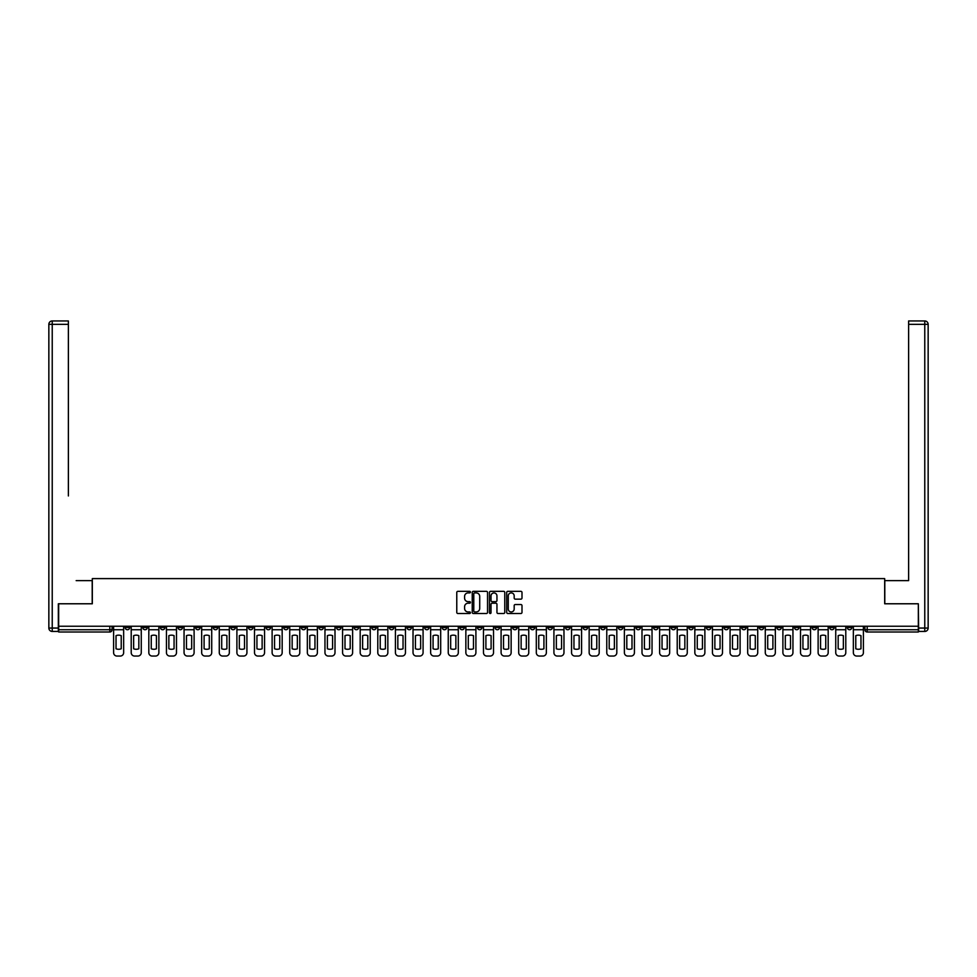 <?xml version="1.0" encoding="UTF-8"?>
<svg xmlns="http://www.w3.org/2000/svg" width="977" height="977" viewBox="0 0 977 977"><rect width="100%" height="100%" fill="white"/><g stroke="black" fill="none" stroke-linecap="round" stroke-linejoin="round"><path stroke-width="1.47" d="M470.438 592.111A0.782 0.782 0 0 0 469.656 591.341L457.883 591.341A1.111 1.111 0 0 0 456.772 592.441L456.772 612.396A1.111 1.111 0 0 0 457.883 613.507L469.656 613.507A0.782 0.782 0 0 0 470.438 612.726A0.782 0.782 0 0 0 469.656 611.956L468.142 611.956A3.542 3.542 0 0 1 464.588 608.402L464.588 606.741A3.542 3.542 0 0 1 468.142 603.2L469.656 603.2A0.782 0.782 0 0 0 470.438 602.418A0.782 0.782 0 0 0 469.656 601.649L468.142 601.649A3.542 3.542 0 0 1 464.588 598.095L464.588 596.434A3.542 3.542 0 0 1 468.142 592.892L469.656 592.892A0.782 0.782 0 0 0 470.438 592.111M829.693 626.245L829.693 627.49L834.211 627.49A2.259 2.259 0 0 1 831.952 629.738A2.259 2.259 0 0 1 829.693 627.49L829.693 626.245M759.239 627.49L759.239 626.245L759.239 627.49A2.259 2.259 0 0 0 761.498 629.738A2.259 2.259 0 0 1 759.239 627.49L763.758 627.49A2.259 2.259 0 0 1 761.498 629.738M600.733 627.49L600.733 626.245L600.733 627.49A2.259 2.259 0 0 0 602.98 629.738A2.259 2.259 0 0 1 600.733 627.49L605.239 627.49A2.259 2.259 0 0 1 602.98 629.738M565.5 626.245L565.5 627.49L570.018 627.49A2.259 2.259 0 0 1 567.759 629.738A2.259 2.259 0 0 1 565.5 627.49L565.5 626.245M547.889 627.49L547.889 626.245L547.889 627.49A2.259 2.259 0 0 0 550.149 629.738A2.259 2.259 0 0 1 547.889 627.49L552.408 627.49A2.259 2.259 0 0 1 550.149 629.738A2.259 2.259 0 0 0 552.408 627.49A2.259 2.259 0 0 1 550.149 629.738M530.279 627.49L530.279 626.245L530.279 627.49A2.259 2.259 0 0 0 532.538 629.738A2.259 2.259 0 0 1 530.279 627.49L534.785 627.49A2.259 2.259 0 0 1 532.538 629.738A2.259 2.259 0 0 0 534.785 627.49A2.259 2.259 0 0 1 532.538 629.738M477.435 627.49L477.435 626.245L477.435 627.49A2.259 2.259 0 0 0 479.695 629.738A2.259 2.259 0 0 1 477.435 627.49L481.954 627.49A2.259 2.259 0 0 1 479.695 629.738M459.825 626.245L459.825 627.49L464.344 627.49A2.259 2.259 0 0 1 462.084 629.738A2.259 2.259 0 0 1 459.825 627.49L459.825 626.245M442.215 626.245L442.215 627.49L446.721 627.49A2.259 2.259 0 0 1 444.462 629.738A2.259 2.259 0 0 1 442.215 627.49L442.215 626.245M424.592 626.245L424.592 627.49L429.111 627.49A2.259 2.259 0 0 1 426.851 629.738A2.259 2.259 0 0 1 424.592 627.49L424.592 626.245M406.982 627.49L406.982 626.245L406.982 627.49A2.259 2.259 0 0 0 409.241 629.738A2.259 2.259 0 0 1 406.982 627.49L411.5 627.49A2.259 2.259 0 0 1 409.241 629.738M371.761 626.245L371.761 627.49L376.267 627.49A2.259 2.259 0 0 1 374.02 629.738A2.259 2.259 0 0 1 371.761 627.49L371.761 626.245M354.138 627.49L354.138 626.245L354.138 627.49A2.259 2.259 0 0 0 356.397 629.738A2.259 2.259 0 0 1 354.138 627.49L358.657 627.49A2.259 2.259 0 0 1 356.397 629.738M160.399 626.245L160.399 627.49L164.918 627.49A2.259 2.259 0 0 1 162.658 629.738A2.259 2.259 0 0 1 160.399 627.49L160.399 626.245M520.888 599.145A1.111 1.111 0 0 0 521.999 598.046L521.999 592.441A1.111 1.111 0 0 0 520.888 591.341L507.808 591.341A1.111 1.111 0 0 0 506.697 592.441L506.697 612.396A1.111 1.111 0 0 0 507.808 613.507L520.888 613.507A1.111 1.111 0 0 0 521.999 612.396L521.999 605.63A1.111 1.111 0 0 0 520.888 604.531L515.294 604.531A1.111 1.111 0 0 0 514.183 605.63L514.183 608.989A2.968 2.968 0 0 1 511.215 611.956A2.968 2.968 0 0 1 508.26 608.989L508.26 595.86A2.968 2.968 0 0 1 511.215 592.892A2.968 2.968 0 0 1 514.183 595.86L514.183 598.046A1.111 1.111 0 0 0 515.294 599.145L520.888 599.145M61.16 320.945L52.233 320.945L68.378 320.945L61.16 320.945L68.378 320.945L68.378 324.34L52.233 324.34L52.233 628.052L58.339 628.052L58.339 603.774L92.314 603.774L92.314 578.604L884.686 578.604L884.686 603.774L918.331 603.774L918.331 626.245L58.669 626.245L58.669 629.738L112.074 629.738L112.074 626.245L112.074 629.738A2.259 2.259 0 0 1 109.815 631.997L58.669 631.997L58.669 629.738M58.669 603.774L58.669 626.245M487.535 592.441A1.111 1.111 0 0 0 486.424 591.341L473.344 591.341A1.111 1.111 0 0 0 472.233 592.441L472.233 612.396A1.111 1.111 0 0 0 473.344 613.507L486.424 613.507A1.111 1.111 0 0 0 487.535 612.396L487.535 592.441M490.576 591.341L503.656 591.341A1.111 1.111 0 0 1 504.767 592.441L504.767 612.396A1.111 1.111 0 0 1 503.656 613.507L498.062 613.507A1.111 1.111 0 0 1 496.951 612.396L496.951 604.299A1.111 1.111 0 0 0 495.84 603.2L492.127 603.2A1.111 1.111 0 0 0 491.016 604.299L491.016 612.726A0.782 0.782 0 0 1 490.246 613.507A0.782 0.782 0 0 1 489.465 612.726L489.465 592.441A1.111 1.111 0 0 1 490.576 591.341M864.926 626.245L864.926 629.738L918.331 629.738L918.331 631.997L867.185 631.997A2.259 2.259 0 0 1 864.926 629.738M918.331 626.245L918.331 629.738M851.822 626.245L851.822 627.49A2.259 2.259 0 0 1 849.563 629.738A2.259 2.259 0 0 1 847.315 627.49L851.822 627.49M847.315 626.245L847.315 627.49M834.211 626.245L834.211 627.49A2.259 2.259 0 0 1 831.952 629.738A2.259 2.259 0 0 0 834.211 627.49M816.601 626.245L816.601 627.49A2.259 2.259 0 0 1 814.342 629.738A2.259 2.259 0 0 1 812.082 627.49L816.601 627.49M812.082 626.245L812.082 627.49M798.991 626.245L798.991 627.49A2.259 2.259 0 0 1 796.731 629.738A2.259 2.259 0 0 1 794.472 627.49A2.259 2.259 0 0 0 796.731 629.738M794.472 626.245L794.472 627.49L798.991 627.49M781.38 626.245L781.38 627.49A2.259 2.259 0 0 1 779.121 629.738A2.259 2.259 0 0 1 776.862 627.49A2.259 2.259 0 0 0 779.121 629.738M776.862 626.245L776.862 627.49L781.38 627.49M763.758 626.245L763.758 627.49M746.147 626.245L746.147 627.49A2.259 2.259 0 0 1 743.888 629.738A2.259 2.259 0 0 1 741.628 627.49A2.259 2.259 0 0 0 743.888 629.738M741.628 626.245L741.628 627.49L746.147 627.49M728.537 626.245L728.537 627.49A2.259 2.259 0 0 1 726.277 629.738A2.259 2.259 0 0 1 724.018 627.49L728.537 627.49M724.018 626.245L724.018 627.49M710.926 626.245L710.926 627.49A2.259 2.259 0 0 1 708.667 629.738A2.259 2.259 0 0 1 706.408 627.49A2.259 2.259 0 0 0 708.667 629.738M706.408 626.245L706.408 627.49L710.926 627.49M693.304 626.245L693.304 627.49A2.259 2.259 0 0 1 691.057 629.738A2.259 2.259 0 0 1 688.797 627.49L693.304 627.49M688.797 626.245L688.797 627.49M675.693 626.245L675.693 627.49A2.259 2.259 0 0 1 673.434 629.738A2.259 2.259 0 0 1 671.175 627.49L675.693 627.49A2.259 2.259 0 0 1 673.434 629.738A2.259 2.259 0 0 0 675.693 627.49M671.175 626.245L671.175 627.49M658.083 626.245L658.083 627.49A2.259 2.259 0 0 1 655.823 629.738A2.259 2.259 0 0 1 653.564 627.49A2.259 2.259 0 0 0 655.823 629.738M653.564 626.245L653.564 627.49L658.083 627.49M640.472 626.245L640.472 627.49A2.259 2.259 0 0 1 638.213 629.738A2.259 2.259 0 0 1 635.954 627.49L640.472 627.49M635.954 626.245L635.954 627.49M622.862 626.245L622.862 627.49A2.259 2.259 0 0 1 620.603 629.738A2.259 2.259 0 0 1 618.343 627.49A2.259 2.259 0 0 0 620.603 629.738M618.343 626.245L618.343 627.49L622.862 627.49M605.239 626.245L605.239 627.49M587.629 626.245L587.629 627.49A2.259 2.259 0 0 1 585.37 629.738A2.259 2.259 0 0 1 583.11 627.49L587.629 627.49A2.259 2.259 0 0 1 585.37 629.738A2.259 2.259 0 0 0 587.629 627.49L587.629 626.245M583.11 626.245L583.11 627.49M570.018 626.245L570.018 627.49A2.259 2.259 0 0 1 567.759 629.738A2.259 2.259 0 0 0 570.018 627.49L570.018 626.245M552.408 626.245L552.408 627.49L552.408 626.245M534.785 626.245L534.785 627.49M517.175 626.245L517.175 627.49A2.259 2.259 0 0 1 514.916 629.738A2.259 2.259 0 0 1 512.656 627.49L517.175 627.49A2.259 2.259 0 0 1 514.916 629.738A2.259 2.259 0 0 0 517.175 627.49M512.656 626.245L512.656 627.49M499.565 626.245L499.565 627.49A2.259 2.259 0 0 1 497.305 629.738A2.259 2.259 0 0 1 495.046 627.49A2.259 2.259 0 0 0 497.305 629.738A2.259 2.259 0 0 0 499.565 627.49A2.259 2.259 0 0 1 497.305 629.738M495.046 626.245L495.046 627.49L499.565 627.49M481.954 626.245L481.954 627.49L481.954 626.245M464.344 626.245L464.344 627.49L464.344 626.245M446.721 626.245L446.721 627.49A2.259 2.259 0 0 1 444.462 629.738A2.259 2.259 0 0 0 446.721 627.49L446.721 626.245M429.111 626.245L429.111 627.49L429.111 626.245M411.5 626.245L411.5 627.49L411.5 626.245M393.89 626.245L393.89 627.49A2.259 2.259 0 0 1 391.63 629.738A2.259 2.259 0 0 1 389.371 627.49A2.259 2.259 0 0 0 391.63 629.738A2.259 2.259 0 0 0 393.89 627.49A2.259 2.259 0 0 1 391.63 629.738M389.371 626.245L389.371 627.49L393.89 627.49M376.267 626.245L376.267 627.49A2.259 2.259 0 0 1 374.02 629.738A2.259 2.259 0 0 0 376.267 627.49L376.267 626.245M358.657 626.245L358.657 627.49M341.046 626.245L341.046 627.49A2.259 2.259 0 0 1 338.787 629.738A2.259 2.259 0 0 1 336.528 627.49L341.046 627.49M336.528 626.245L336.528 627.49M323.436 626.245L323.436 627.49A2.259 2.259 0 0 1 321.177 629.738A2.259 2.259 0 0 1 318.917 627.49L323.436 627.49M318.917 626.245L318.917 627.49M305.825 626.245L305.825 627.49A2.259 2.259 0 0 1 303.566 629.738A2.259 2.259 0 0 1 301.307 627.49L305.825 627.49M301.307 626.245L301.307 627.49M288.203 626.245L288.203 627.49A2.259 2.259 0 0 1 285.943 629.738A2.259 2.259 0 0 1 283.696 627.49L288.203 627.49L288.203 626.245M283.696 626.245L283.696 627.49M270.592 626.245L270.592 627.49A2.259 2.259 0 0 1 268.333 629.738A2.259 2.259 0 0 1 266.074 627.49L270.592 627.49M266.074 626.245L266.074 627.49M252.982 626.245L252.982 627.49A2.259 2.259 0 0 1 250.723 629.738A2.259 2.259 0 0 1 248.463 627.49L252.982 627.49M248.463 626.245L248.463 627.49M235.372 626.245L235.372 627.49A2.259 2.259 0 0 1 233.112 629.738A2.259 2.259 0 0 1 230.853 627.49L235.372 627.49M230.853 626.245L230.853 627.49M217.761 626.245L217.761 627.49A2.259 2.259 0 0 1 215.502 629.738A2.259 2.259 0 0 1 213.242 627.49L217.761 627.49M213.242 626.245L213.242 627.49M200.138 626.245L200.138 627.49A2.259 2.259 0 0 1 197.879 629.738A2.259 2.259 0 0 1 195.62 627.49A2.259 2.259 0 0 0 197.879 629.738M195.62 626.245L195.62 627.49L200.138 627.49M182.528 626.245L182.528 627.49A2.259 2.259 0 0 1 180.269 629.738A2.259 2.259 0 0 1 178.009 627.49L182.528 627.49M178.009 626.245L178.009 627.49M164.918 626.245L164.918 627.49A2.259 2.259 0 0 1 162.658 629.738A2.259 2.259 0 0 0 164.918 627.49M147.307 626.245L147.307 627.49A2.259 2.259 0 0 1 145.048 629.738A2.259 2.259 0 0 1 142.789 627.49A2.259 2.259 0 0 0 145.048 629.738A2.259 2.259 0 0 0 147.307 627.49A2.259 2.259 0 0 1 145.048 629.738M142.789 626.245L142.789 627.49L147.307 627.49M129.685 626.245L129.685 627.49A2.259 2.259 0 0 1 127.437 629.738A2.259 2.259 0 0 1 125.178 627.49L129.685 627.49L129.685 626.245M125.178 626.245L125.178 627.49M109.815 631.997A2.259 2.259 0 0 0 112.074 629.738A2.259 2.259 0 0 1 109.815 631.997L109.815 626.245M474.566 592.892A0.782 0.782 0 0 0 473.784 593.662L473.784 611.175A0.782 0.782 0 0 0 474.566 611.956L476.165 611.956A3.542 3.542 0 0 0 479.719 608.402L479.719 596.434A3.542 3.542 0 0 0 476.165 592.892L474.566 592.892M496.951 595.909A2.968 2.968 0 0 0 493.983 592.941A2.968 2.968 0 0 0 491.016 595.909L491.016 600.537A1.111 1.111 0 0 0 492.127 601.649L495.84 601.649A1.111 1.111 0 0 0 496.951 600.537L496.951 595.909M113.601 629.738L113.601 652.66A3.383 3.383 0 0 0 116.984 656.056L120.256 656.056A3.383 3.383 0 0 0 123.652 652.66L123.652 629.738L113.601 629.738L113.601 626.245M123.652 629.738L123.652 626.245M121.221 648.777L121.221 635.661A6.998 6.998 0 0 0 116.031 635.661L116.031 648.777A6.998 6.998 0 0 0 121.221 648.777M92.204 603.774L92.204 580.631L76.169 580.631M68.378 324.34L68.378 495.95M58.339 628.052L58.339 631.435L52.233 631.435A3.383 3.383 0 0 1 48.85 628.052L48.85 324.34A3.383 3.383 0 0 1 52.233 320.945A3.383 3.383 0 0 0 48.85 324.34A3.383 3.383 0 0 1 52.233 320.945A3.383 3.383 0 0 0 48.85 324.34L52.233 324.34L52.233 320.945M900.831 580.631L908.622 580.631L908.622 320.945L924.767 320.945L908.622 320.945M884.796 603.774L884.796 580.631L908.622 580.631L908.622 495.95M918.661 628.052L924.767 628.052L924.767 324.34L928.15 324.34A3.383 3.383 0 0 0 924.767 320.945A3.383 3.383 0 0 1 928.15 324.34L928.15 628.052A3.383 3.383 0 0 1 924.767 631.435L918.661 631.435L918.331 603.774M131.211 629.738L131.211 652.66A3.383 3.383 0 0 0 134.606 656.056L137.879 656.056A3.383 3.383 0 0 0 141.262 652.66L141.262 629.738L131.211 629.738L131.211 626.245M141.262 629.738L141.262 626.245M138.832 648.777L138.832 635.661A6.998 6.998 0 0 0 133.641 635.661L133.641 648.777A6.998 6.998 0 0 0 138.832 648.777M148.822 629.738L148.822 652.66A3.383 3.383 0 0 0 152.217 656.056L155.49 656.056A3.383 3.383 0 0 0 158.872 652.66L158.872 629.738L148.822 629.738L148.822 626.245M158.872 629.738L158.872 626.245M156.442 648.777L156.442 635.661A6.998 6.998 0 0 0 151.252 635.661L151.252 648.777A6.998 6.998 0 0 0 156.442 648.777M166.444 629.738L166.444 652.66A3.383 3.383 0 0 0 169.827 656.056L173.1 656.056A3.383 3.383 0 0 0 176.483 652.66L176.483 629.738L166.444 629.738L166.444 626.245M176.483 629.738L176.483 626.245M174.065 648.777L174.065 635.661A6.998 6.998 0 0 0 168.862 635.661L168.862 648.777A6.998 6.998 0 0 0 174.065 648.777M184.055 629.738L184.055 652.66A3.383 3.383 0 0 0 187.437 656.056L190.71 656.056A3.383 3.383 0 0 0 194.105 652.66L194.105 629.738L184.055 629.738L184.055 626.245M194.105 629.738L194.105 626.245M191.675 648.777L191.675 635.661A6.998 6.998 0 0 0 186.485 635.661L186.485 648.777A6.998 6.998 0 0 0 191.675 648.777M201.665 629.738L201.665 652.66A3.383 3.383 0 0 0 205.048 656.056L208.333 656.056A3.383 3.383 0 0 0 211.716 652.66L211.716 629.738L201.665 629.738L201.665 626.245M211.716 629.738L211.716 626.245M209.286 648.777L209.286 635.661A6.998 6.998 0 0 0 204.095 635.661L204.095 648.777A6.998 6.998 0 0 0 209.286 648.777M219.275 629.738L219.275 652.66A3.383 3.383 0 0 0 222.671 656.056L225.943 656.056A3.383 3.383 0 0 0 229.326 652.66L229.326 629.738L219.275 629.738L219.275 626.245M229.326 629.738L229.326 626.245M226.896 648.777L226.896 635.661A6.998 6.998 0 0 0 221.706 635.661L221.706 648.777A6.998 6.998 0 0 0 226.896 648.777M236.898 629.738L236.898 652.66A3.383 3.383 0 0 0 240.281 656.056L243.554 656.056A3.383 3.383 0 0 0 246.937 652.66L246.937 629.738L236.898 629.738L236.898 626.245M246.937 629.738L246.937 626.245M244.519 648.777L244.519 635.661A6.998 6.998 0 0 0 239.316 635.661L239.316 648.777A6.998 6.998 0 0 0 244.519 648.777M254.508 629.738L254.508 652.66A3.383 3.383 0 0 0 257.891 656.056L261.164 656.056A3.383 3.383 0 0 0 264.559 652.66L264.559 629.738L254.508 629.738L254.508 626.245M264.559 629.738L264.559 626.245M262.129 648.777L262.129 635.661A6.998 6.998 0 0 0 256.939 635.661L256.939 648.777A6.998 6.998 0 0 0 262.129 648.777M272.119 629.738L272.119 652.66A3.383 3.383 0 0 0 275.502 656.056L278.775 656.056A3.383 3.383 0 0 0 282.17 652.66L282.17 629.738L272.119 629.738L272.119 626.245M282.17 629.738L282.17 626.245M279.74 648.777L279.74 635.661A6.998 6.998 0 0 0 274.549 635.661L274.549 648.777A6.998 6.998 0 0 0 279.74 648.777M289.729 629.738L289.729 652.66A3.383 3.383 0 0 0 293.124 656.056L296.397 656.056A3.383 3.383 0 0 0 299.78 652.66L299.78 629.738L289.729 629.738L289.729 626.245M299.78 629.738L299.78 626.245M297.35 648.777L297.35 635.661A6.998 6.998 0 0 0 292.16 635.661L292.16 648.777A6.998 6.998 0 0 0 297.35 648.777M307.34 629.738L307.34 652.66A3.383 3.383 0 0 0 310.735 656.056L314.008 656.056A3.383 3.383 0 0 0 317.391 652.66L317.391 629.738L307.34 629.738L307.34 626.245M317.391 629.738L317.391 626.245M314.96 648.777L314.96 635.661A6.998 6.998 0 0 0 309.77 635.661L309.77 648.777A6.998 6.998 0 0 0 314.96 648.777M324.962 629.738L324.962 652.66A3.383 3.383 0 0 0 328.345 656.056L331.618 656.056A3.383 3.383 0 0 0 335.001 652.66L335.001 629.738L324.962 629.738L324.962 626.245M335.001 629.738L335.001 626.245M332.583 648.777L332.583 635.661A6.998 6.998 0 0 0 327.38 635.661L327.38 648.777A6.998 6.998 0 0 0 332.583 648.777M342.573 629.738L342.573 652.66A3.383 3.383 0 0 0 345.956 656.056L349.229 656.056A3.383 3.383 0 0 0 352.624 652.66L352.624 629.738L342.573 629.738L342.573 626.245M352.624 629.738L352.624 626.245M350.193 648.777L350.193 635.661A6.998 6.998 0 0 0 345.003 635.661L345.003 648.777A6.998 6.998 0 0 0 350.193 648.777M360.183 629.738L360.183 652.66A3.383 3.383 0 0 0 363.566 656.056L366.851 656.056A3.383 3.383 0 0 0 370.234 652.66L370.234 629.738L360.183 629.738L360.183 626.245M370.234 629.738L370.234 626.245M367.804 648.777L367.804 635.661A6.998 6.998 0 0 0 362.614 635.661L362.614 648.777A6.998 6.998 0 0 0 367.804 648.777M377.794 629.738L377.794 652.66A3.383 3.383 0 0 0 381.189 656.056L384.462 656.056A3.383 3.383 0 0 0 387.845 652.66L387.845 629.738L377.794 629.738L377.794 626.245M387.845 629.738L387.845 626.245M385.414 648.777L385.414 635.661A6.998 6.998 0 0 0 380.224 635.661L380.224 648.777A6.998 6.998 0 0 0 385.414 648.777M395.416 629.738L395.416 652.66A3.383 3.383 0 0 0 398.799 656.056L402.072 656.056A3.383 3.383 0 0 0 405.455 652.66L405.455 629.738L395.416 629.738L395.416 626.245M405.455 629.738L405.455 626.245M403.037 648.777L403.037 635.661A6.998 6.998 0 0 0 397.834 635.661L397.834 648.777A6.998 6.998 0 0 0 403.037 648.777M413.027 629.738L413.027 652.66A3.383 3.383 0 0 0 416.41 656.056L419.683 656.056A3.383 3.383 0 0 0 423.078 652.66L423.078 629.738L413.027 629.738L413.027 626.245M423.078 629.738L423.078 626.245M420.647 648.777L420.647 635.661A6.998 6.998 0 0 0 415.445 635.661L415.445 648.777A6.998 6.998 0 0 0 420.647 648.777M430.637 629.738L430.637 652.66A3.383 3.383 0 0 0 434.02 656.056L437.293 656.056A3.383 3.383 0 0 0 440.688 652.66L440.688 629.738L430.637 629.738L430.637 626.245M440.688 629.738L440.688 626.245M438.258 648.777L438.258 635.661A6.998 6.998 0 0 0 433.067 635.661L433.067 648.777A6.998 6.998 0 0 0 438.258 648.777M448.248 629.738L448.248 652.66A3.383 3.383 0 0 0 451.643 656.056L454.916 656.056A3.383 3.383 0 0 0 458.298 652.66L458.298 629.738L448.248 629.738L448.248 626.245M458.298 629.738L458.298 626.245M455.868 648.777L455.868 635.661A6.998 6.998 0 0 0 450.678 635.661L450.678 648.777A6.998 6.998 0 0 0 455.868 648.777M465.858 629.738L465.858 652.66A3.383 3.383 0 0 0 469.253 656.056L472.526 656.056A3.383 3.383 0 0 0 475.909 652.66L475.909 629.738L465.858 629.738L465.858 626.245M475.909 629.738L475.909 626.245M473.479 648.777L473.479 635.661A6.998 6.998 0 0 0 468.288 635.661L468.288 648.777A6.998 6.998 0 0 0 473.479 648.777M483.481 629.738L483.481 652.66A3.383 3.383 0 0 0 486.864 656.056L490.136 656.056A3.383 3.383 0 0 0 493.519 652.66L493.519 629.738L483.481 629.738L483.481 626.245M493.519 629.738L493.519 626.245M491.101 648.777L491.101 635.661A6.998 6.998 0 0 0 485.899 635.661L485.899 648.777A6.998 6.998 0 0 0 491.101 648.777M501.091 629.738L501.091 652.66A3.383 3.383 0 0 0 504.474 656.056L507.747 656.056A3.383 3.383 0 0 0 511.142 652.66L511.142 629.738L501.091 629.738L501.091 626.245M511.142 629.738L511.142 626.245M508.712 648.777L508.712 635.661A6.998 6.998 0 0 0 503.521 635.661L503.521 648.777A6.998 6.998 0 0 0 508.712 648.777M518.702 629.738L518.702 652.66A3.383 3.383 0 0 0 522.084 656.056L525.357 656.056A3.383 3.383 0 0 0 528.752 652.66L528.752 629.738L518.702 629.738L518.702 626.245M528.752 629.738L528.752 626.245M526.322 648.777L526.322 635.661A6.998 6.998 0 0 0 521.132 635.661L521.132 648.777A6.998 6.998 0 0 0 526.322 648.777M536.312 629.738L536.312 652.66A3.383 3.383 0 0 0 539.707 656.056L542.98 656.056A3.383 3.383 0 0 0 546.363 652.66L546.363 629.738L536.312 629.738L536.312 626.245M546.363 629.738L546.363 626.245M543.933 648.777L543.933 635.661A6.998 6.998 0 0 0 538.742 635.661L538.742 648.777A6.998 6.998 0 0 0 543.933 648.777M553.922 629.738L553.922 652.66A3.383 3.383 0 0 0 557.317 656.056L560.59 656.056A3.383 3.383 0 0 0 563.973 652.66L563.973 629.738L553.922 629.738L553.922 626.245M563.973 629.738L563.973 626.245M561.555 648.777L561.555 635.661A6.998 6.998 0 0 0 556.353 635.661L556.353 648.777A6.998 6.998 0 0 0 561.555 648.777M571.545 629.738L571.545 652.66A3.383 3.383 0 0 0 574.928 656.056L578.201 656.056A3.383 3.383 0 0 0 581.584 652.66L581.584 629.738L571.545 629.738L571.545 626.245M581.584 629.738L581.584 626.245M579.166 648.777L579.166 635.661A6.998 6.998 0 0 0 573.963 635.661L573.963 648.777A6.998 6.998 0 0 0 579.166 648.777M589.155 629.738L589.155 652.66A3.383 3.383 0 0 0 592.538 656.056L595.811 656.056A3.383 3.383 0 0 0 599.206 652.66L599.206 629.738L589.155 629.738L589.155 626.245M599.206 629.738L599.206 626.245M596.776 648.777L596.776 635.661A6.998 6.998 0 0 0 591.586 635.661L591.586 648.777A6.998 6.998 0 0 0 596.776 648.777M606.766 629.738L606.766 652.66A3.383 3.383 0 0 0 610.149 656.056L613.434 656.056A3.383 3.383 0 0 0 616.817 652.66L616.817 629.738L606.766 629.738L606.766 626.245M616.817 629.738L616.817 626.245M614.386 648.777L614.386 635.661A6.998 6.998 0 0 0 609.196 635.661L609.196 648.777A6.998 6.998 0 0 0 614.386 648.777M624.376 629.738L624.376 652.66A3.383 3.383 0 0 0 627.771 656.056L631.044 656.056A3.383 3.383 0 0 0 634.427 652.66L634.427 629.738L624.376 629.738L624.376 626.245M634.427 629.738L634.427 626.245M631.997 648.777L631.997 635.661A6.998 6.998 0 0 0 626.807 635.661L626.807 648.777A6.998 6.998 0 0 0 631.997 648.777M641.999 629.738L641.999 652.66A3.383 3.383 0 0 0 645.382 656.056L648.655 656.056A3.383 3.383 0 0 0 652.038 652.66L652.038 629.738L641.999 629.738L641.999 626.245M652.038 629.738L652.038 626.245M649.62 648.777L649.62 635.661A6.998 6.998 0 0 0 644.417 635.661L644.417 648.777A6.998 6.998 0 0 0 649.62 648.777M659.609 629.738L659.609 652.66A3.383 3.383 0 0 0 662.992 656.056L666.265 656.056A3.383 3.383 0 0 0 669.66 652.66L669.66 629.738L659.609 629.738L659.609 626.245M669.66 629.738L669.66 626.245M667.23 648.777L667.23 635.661A6.998 6.998 0 0 0 662.04 635.661L662.04 648.777A6.998 6.998 0 0 0 667.23 648.777M677.22 629.738L677.22 652.66A3.383 3.383 0 0 0 680.603 656.056L683.876 656.056A3.383 3.383 0 0 0 687.271 652.66L687.271 629.738L677.22 629.738L677.22 626.245M687.271 629.738L687.271 626.245M684.84 648.777L684.84 635.661A6.998 6.998 0 0 0 679.65 635.661L679.65 648.777A6.998 6.998 0 0 0 684.84 648.777M694.83 629.738L694.83 652.66A3.383 3.383 0 0 0 698.225 656.056L701.498 656.056A3.383 3.383 0 0 0 704.881 652.66L704.881 629.738L694.83 629.738L694.83 626.245M704.881 629.738L704.881 626.245M702.451 648.777L702.451 635.661A6.998 6.998 0 0 0 697.26 635.661L697.26 648.777A6.998 6.998 0 0 0 702.451 648.777M712.441 629.738L712.441 652.66A3.383 3.383 0 0 0 715.836 656.056L719.109 656.056A3.383 3.383 0 0 0 722.491 652.66L722.491 629.738L712.441 629.738L712.441 626.245M722.491 629.738L722.491 626.245M720.061 648.777L720.061 635.661A6.998 6.998 0 0 0 714.871 635.661L714.871 648.777A6.998 6.998 0 0 0 720.061 648.777M730.063 629.738L730.063 652.66A3.383 3.383 0 0 0 733.446 656.056L736.719 656.056A3.383 3.383 0 0 0 740.102 652.66L740.102 629.738L730.063 629.738L730.063 626.245M740.102 629.738L740.102 626.245M737.684 648.777L737.684 635.661A6.998 6.998 0 0 0 732.481 635.661L732.481 648.777A6.998 6.998 0 0 0 737.684 648.777M747.674 629.738L747.674 652.66A3.383 3.383 0 0 0 751.057 656.056L754.329 656.056A3.383 3.383 0 0 0 757.725 652.66L757.725 629.738L747.674 629.738L747.674 626.245M757.725 629.738L757.725 626.245M755.294 648.777L755.294 635.661A6.998 6.998 0 0 0 750.104 635.661L750.104 648.777A6.998 6.998 0 0 0 755.294 648.777M765.284 629.738L765.284 652.66A3.383 3.383 0 0 0 768.667 656.056L771.952 656.056A3.383 3.383 0 0 0 775.335 652.66L775.335 629.738L765.284 629.738L765.284 626.245M775.335 629.738L775.335 626.245M772.905 648.777L772.905 635.661A6.998 6.998 0 0 0 767.714 635.661L767.714 648.777A6.998 6.998 0 0 0 772.905 648.777M782.895 629.738L782.895 652.66A3.383 3.383 0 0 0 786.29 656.056L789.563 656.056A3.383 3.383 0 0 0 792.945 652.66L792.945 629.738L782.895 629.738L782.895 626.245M792.945 629.738L792.945 626.245M790.515 648.777L790.515 635.661A6.998 6.998 0 0 0 785.325 635.661L785.325 648.777A6.998 6.998 0 0 0 790.515 648.777M800.517 629.738L800.517 652.66A3.383 3.383 0 0 0 803.9 656.056L807.173 656.056A3.383 3.383 0 0 0 810.556 652.66L810.556 629.738L800.517 629.738L800.517 626.245M810.556 629.738L810.556 626.245M808.138 648.777L808.138 635.661A6.998 6.998 0 0 0 802.935 635.661L802.935 648.777A6.998 6.998 0 0 0 808.138 648.777M818.128 629.738L818.128 652.66A3.383 3.383 0 0 0 821.51 656.056L824.783 656.056A3.383 3.383 0 0 0 828.178 652.66L828.178 629.738L818.128 629.738L818.128 626.245M828.178 629.738L828.178 626.245M825.748 648.777L825.748 635.661A6.998 6.998 0 0 0 820.558 635.661L820.558 648.777A6.998 6.998 0 0 0 825.748 648.777M835.738 629.738L835.738 652.66A3.383 3.383 0 0 0 839.121 656.056L842.394 656.056A3.383 3.383 0 0 0 845.789 652.66L845.789 629.738L835.738 629.738L835.738 626.245M845.789 629.738L845.789 626.245M843.359 648.777L843.359 635.661A6.998 6.998 0 0 0 838.168 635.661L838.168 648.777A6.998 6.998 0 0 0 843.359 648.777M853.348 629.738L853.348 652.66A3.383 3.383 0 0 0 856.744 656.056L860.016 656.056A3.383 3.383 0 0 0 863.399 652.66L863.399 629.738L853.348 629.738L853.348 626.245M863.399 629.738L863.399 626.245M860.969 648.777L860.969 635.661A6.998 6.998 0 0 0 855.779 635.661L855.779 648.777A6.998 6.998 0 0 0 860.969 648.777M867.185 626.245L867.185 631.997M52.233 631.435L52.233 628.052L48.85 628.052M924.767 320.945L924.767 324.34L908.622 324.34M928.15 628.052L924.767 628.052L924.767 631.435"/></g></svg>

